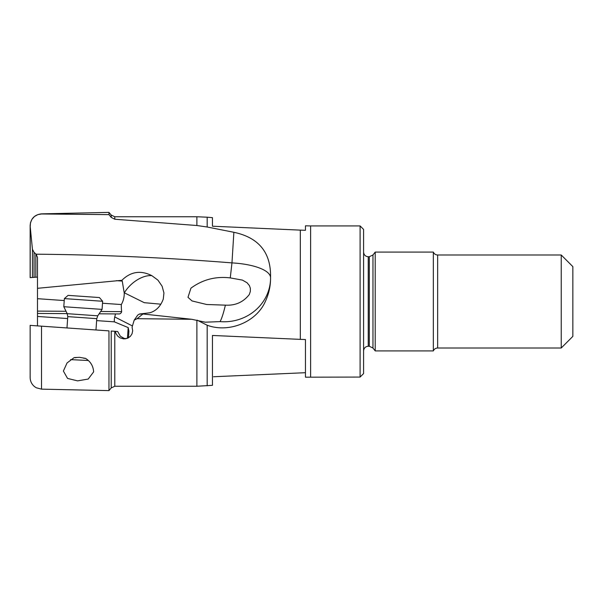 <?xml version="1.0" encoding="UTF-8"?>
<svg xmlns="http://www.w3.org/2000/svg" width="603" height="603" viewBox="0 0 603 603"><rect width="100%" height="100%" fill="white"/><g stroke="black" fill="none" stroke-linecap="round" stroke-linejoin="round"><path stroke-width="0.9" d="M67.634 318.565L37.484 316.447L37.484 325.884L37.484 257.466L36.15 254.195L34.077 252.431L32.441 249.325L30.203 226.63L30.467 222.801L31.951 219.288L34.499 216.454L37.883 214.6L41.524 213.975L108.962 214.623L108.962 212.392L111.223 215.083L114.781 216.748L114.781 219.228L111.223 217.404L108.962 214.623M160.715 304.168L144.275 302.683L124.361 292.824A23.253 13.47 138.7 0 1 151.496 275.631A23.253 13.47 138.7 0 1 151.85 275.661C140.71 270.038 130.715 271.584 121.881 280.305L37.484 288.309M102.502 303.234L121.301 304.553C123.298 301.183 124.278 297.369 124.241 293.111L122.258 281.088L116.341 280.674M37.484 298.689L64.235 300.558M149.868 312.784L139.436 314.012L142.964 313.975L191.746 319.289L205.239 322.19L220.095 321.618C221.768 318.505 223.532 313.017 225.386 305.148L206.648 304.5L192.01 300.935L187.985 297.317L190.925 288.174C202.593 279.581 215.708 276.151 230.271 277.908L231.967 262.893C166.692 257.669 101.417 254.768 36.15 254.195M142.964 313.975L137.062 318.686L134.19 320.148L137.77 315.052L139.436 314.012L140.152 314.231M149.861 312.784C155.446 311.103 159.607 307.289 162.343 301.334L163.27 299.148L163.941 292.968L162.109 286.214L157.941 280.146L151.85 275.661M35.826 253.901L35.826 277.229L37.484 277.116L30.15 277.629L30.15 225.477C30.806 218.535 34.597 214.66 41.524 213.854L41.524 213.975M233.874 232.291C258.823 237.582 271.056 252.597 270.559 277.335A46.506 15.143 0 0 0 231.967 262.893L233.874 232.291L207.176 227.007L196.887 225.514L114.781 219.228M35.826 277.229L34.077 277.35L34.077 252.431M111.223 331.039L115.309 331.326L114.781 331.288L114.781 386.252L111.223 387.917L111.223 331.039M125.032 338.894L120.366 336.24L117.66 331.492L115.309 331.326L116.078 333.753L117.811 336.203L120.042 337.861L123.66 338.901L127.881 338.132L130.346 336.376L132.042 333.791L132.698 330.798L132.072 327.173L134.19 320.148M30.203 325.379L108.962 330.881L108.962 390.608L111.223 387.917M96.631 320.608L114.336 321.851L128.19 327.595L128.906 331.115L128.537 337.054L127.994 338.079M127.437 338.328L128.19 327.595M126.057 338.743L122.793 338.057M67.167 313.62L37.484 313.432M132.434 325.967L114.751 316.944L115.497 313.922L118.52 313.944L115.572 313.922M115.497 313.922L99.088 313.816M121.301 304.553A77.086 23.253 -67.6 0 0 121.663 311.638C121.18 313.311 120.133 314.08 118.52 313.944M121.881 280.305L122.258 281.088M137.062 318.686L191.754 319.289M270.559 277.335L270.536 279.717C270.348 287.164 268.614 294.43 265.335 301.5C256.305 322.16 228.823 333.286 207.176 325.236L197.279 320.216M196.887 320.155L196.887 386.252L212.452 385.332L212.452 335.464L300.324 339.368L300.324 230.12L305.457 230.301L305.457 225.816L305.457 230.301M305.457 372.699L213.522 376.739M360.097 377.071L360.097 225.929L363.586 229.419L363.586 373.581L360.097 377.071L305.457 377.184L305.457 339.549L300.324 339.368M212.452 226.215L212.452 217.668L212.452 226.215L300.324 230.12M225.386 305.148C235.358 305.713 243.333 302.171 249.303 294.52L250.335 291.453L250.358 288.332L249.416 285.618L247.049 282.747L242.414 280.101L230.271 277.908M561.227 254.994L561.227 348.006L572.85 336.376L572.85 266.624L561.227 254.994L437.65 254.994L437.65 348.006C435.622 348.097 434.19 349.069 433.338 350.908L433.338 252.092C434.19 253.931 435.622 254.903 437.65 254.994M433.338 350.908L375.209 350.908L375.209 252.092L433.338 252.092M85.528 358.378L79.49 357.323L74.199 357.587L67.054 362.946L63.383 371.056L67.551 378.42L77.576 380.87L88.204 379.061L93.623 371.885C93.277 366.066 90.578 361.566 85.528 358.378L83.727 358.257M76.001 357.715L74.199 357.587M114.751 316.944A16.371 16.123 4.4 0 0 114.336 321.851M70.581 359.622L88.377 360.511M97.746 315.814L102.073 309.392L63.805 306.716L67.197 313.673L97.746 315.814L96.766 318.655L67.77 316.628L66.978 327.949M64.37 298.598L68.094 295.364L99.405 297.55L102.638 301.274L64.37 298.598L63.805 306.716M111.223 217.404L111.223 215.083M32.441 277.463L32.441 249.325L30.203 226.615L30.203 277.621M121.663 311.638L100.648 311.502M66.028 311.284L37.484 311.103M124.241 292.696L124.241 293.111M115.648 313.922L115.271 314.826M207.176 385.799L207.176 325.236M220.095 321.625A46.506 43.966 180 0 0 224.075 321.783A46.506 43.966 180 0 0 270.536 279.717M310.613 377.071L310.613 225.929L305.457 225.816M207.176 227.007L207.176 217.201L196.887 216.748L114.781 216.748M375.209 350.908L372.971 348.044L372.971 254.956L375.209 252.092M372.971 348.044L369.307 346.258L369.307 256.742L372.971 254.956M369.307 346.258L368.237 346.258L368.237 256.742C365.433 256.494 363.888 254.941 363.586 252.092M196.887 225.514L196.887 216.748M41.524 326.17L41.524 389.146L108.962 390.608M41.524 213.854L108.962 212.392M30.203 226.615L30.15 225.477M196.887 386.252L114.781 386.252M212.452 217.668L207.176 217.201M561.227 348.006L437.65 348.006M369.307 256.742L368.237 256.742M368.237 346.258C365.433 346.506 363.888 348.059 363.586 350.908M360.097 225.929L310.613 225.929M30.15 325.371L30.15 377.523C30.233 381.254 31.718 384.307 34.612 386.674L36.293 387.774L41.524 389.146M96.766 318.655L95.975 329.977M67.77 316.628L67.197 313.673M102.638 301.274L102.073 309.392"/></g></svg>
